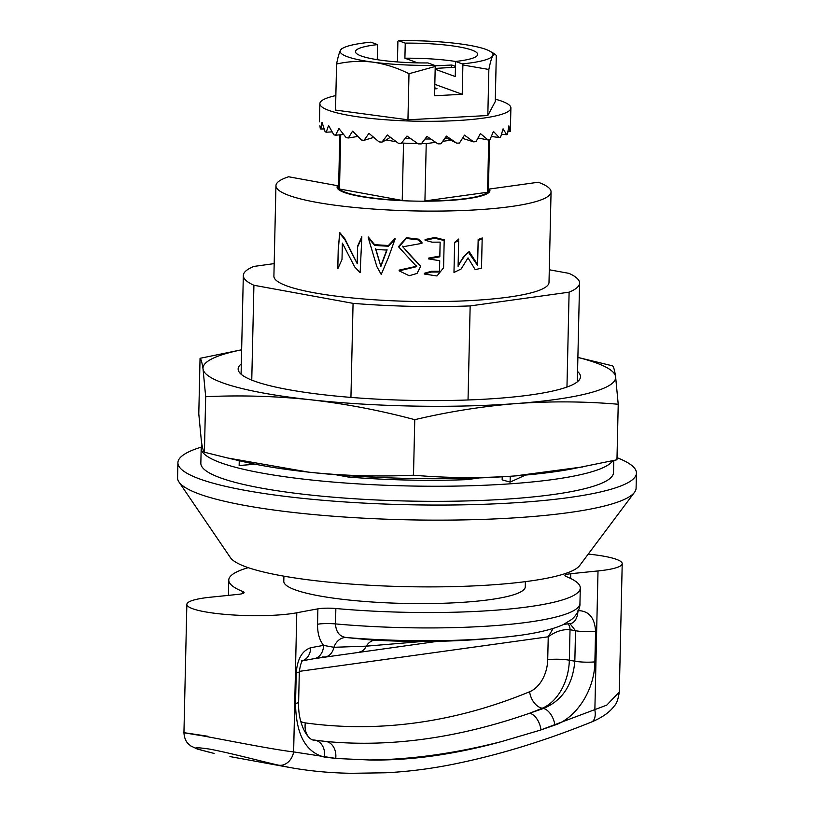 <?xml version="1.0" encoding="UTF-8"?>
<svg xmlns="http://www.w3.org/2000/svg" width="814" height="814" viewBox="0 0 814 814"><rect width="100%" height="100%" fill="white"/><g stroke="black" fill="none" stroke-linecap="round" stroke-linejoin="round"><path stroke-width="1.22" d="M409.157 275.712L399.135 270.848L416.707 266.626L398.789 247.08L406.318 238.441L418.477 239.896L421.957 243.345L402.777 246.805L420.685 266.341L417.043 273.463L409.157 275.712M421.957 242.541L418.477 239.153L406.308 237.708L398.789 246.347M416.687 266.259L399.125 270.116L399.125 270.828M337.535 188.451L337.596 185.704A76.435 12.271 1.3 0 0 337.088 187.067A76.435 12.271 1.3 0 0 359.523 196.296A76.435 12.271 1.3 0 0 442.653 200.793A76.435 12.271 1.3 0 0 489.926 190.537A76.435 12.271 1.3 0 0 489.397 189.031L489.326 192.002M201.302 447.12A229.314 36.823 1.3 0 0 177.91 462.678L177.574 477.757A229.314 36.823 1.3 0 0 178.968 481.99A229.314 36.823 1.3 0 0 244.882 505.453A229.314 36.823 1.3 0 0 482.051 519.424A229.314 36.823 1.3 0 0 634.503 492.328A229.314 36.823 1.3 0 0 636.09 488.166L636.426 473.076A229.314 36.823 1.3 0 0 617.012 457.682M177.91 462.678A229.314 36.823 1.3 0 0 245.228 490.374A229.314 36.823 1.3 0 0 494.627 503.866A229.314 36.823 1.3 0 0 636.426 473.076M178.968 481.99L230.423 557.641A175.804 28.236 1.3 0 0 280.962 575.64A175.804 28.236 1.3 0 0 462.79 586.345A175.804 28.236 1.3 0 0 579.66 565.567L634.503 492.328M337.596 185.704L288.624 176.77A137.586 22.1 1.3 0 0 275.946 185.673L273.901 276.19A137.586 22.1 1.3 0 0 314.285 292.806A137.586 22.1 1.3 0 0 463.929 300.905A137.586 22.1 1.3 0 0 549.002 282.438L551.058 191.921A137.586 22.1 1.3 0 0 538.258 182.244L489.397 189.031M275.946 185.673A137.586 22.1 1.3 0 0 316.341 202.299A137.586 22.1 1.3 0 0 465.974 210.388A137.586 22.1 1.3 0 0 551.058 191.921M342.368 243.111L342.002 259.513L337.81 268.773L338.207 250.814L339.703 233.364L344.851 239.55L357.234 263.695L357.611 246.957L361.803 237.719L360.134 272.659L354.731 266.961L342.368 243.111M357.234 263.695L344.841 238.695L339.713 232.489L338.207 249.827L337.8 267.714M374.613 245.421A142.175 22.833 1.3 0 0 388.42 246.225L395.014 239.194L388.573 257.132L381.217 274.46L376.811 266.473L368.254 237.739L374.613 245.421L374.613 244.658L368.264 236.945M395.024 239.285L395.014 238.543L388.42 245.482A137.586 22.1 -178.7 0 1 374.613 244.658M388.42 246.225L388.42 245.482M380.871 266.483L387.016 250.081A142.175 22.833 -178.7 0 1 375.732 249.43L380.871 266.483L375.732 248.657M361.813 236.813L357.611 246.154L357.224 262.891M420.685 266.351L405.748 250.6M439.733 260.734L428.5 258.872L439.825 256.807L440.15 242.134L432.102 242.175L425.081 240.252L434.829 238.237L444.19 240.527L443.579 267.765L436.986 275.956L424.318 274.033L431.349 272.039L439.479 272.008L439.733 260.734L439.468 271.255L431.359 271.296L424.308 273.29L424.318 274.043M440.13 242.134L439.814 256.054L428.49 258.13L428.5 258.872M444.19 239.815L434.849 237.495L425.071 239.52L425.081 240.252M482.163 238.075L478.164 239.428L477.594 264.601L469.2 251.567L463.665 256.603L459.198 263.787M458.689 239.153L454.65 242.379L453.988 271.713M468.019 257.865L461.141 268.966L453.988 272.466L454.67 242.43L458.669 240.883L458.099 266.341C460.917 260.785 464.326 256.034 468.315 252.086L477.594 265.435L478.164 240.506L482.173 238.726L481.501 268.081L475.244 269.699L468.019 257.865M439.479 272.008L439.468 271.255M477.594 265.435L477.594 264.601M466.219 479.67L466.249 478.337M468.03 399.979L470.156 305.922L569.108 292.175A168.162 27.004 1.3 0 0 579.568 283.13A168.162 27.004 1.3 0 0 568.986 273.362L549.287 269.77M350.936 397.405L353.062 303.357A168.162 27.004 1.3 0 0 470.156 305.922M349.125 477.096L349.155 475.742M251.76 380.107L253.917 285.266L353.062 303.357M274.186 263.614L253.795 266.443A168.162 27.004 1.3 0 0 243.325 275.498A168.162 27.004 1.3 0 0 253.917 285.266M566.961 387.047L569.108 292.175M439.825 256.807L439.814 256.054M387.006 249.338L380.86 265.73M525.396 581.644L525.274 586.772A120.777 19.394 -178.7 0 1 450.6 602.991A120.777 19.394 -178.7 0 1 319.241 595.879A120.777 19.394 -178.7 0 1 283.791 581.298L283.913 576.159M248.25 567.663A175.804 28.236 1.3 0 0 228.775 580.046A175.804 28.236 1.3 0 0 242.887 591.554A15.283 2.452 -178.7 0 1 244.119 592.551A15.283 2.452 -178.7 0 1 238.329 594.342A1553.611 249.501 1.3 0 1 211.06 597.14A61.152 9.819 -178.7 0 0 186.854 604.395A61.152 9.819 -178.7 0 0 228.459 614.651A61.152 9.819 -178.7 0 0 296.784 612.779A1553.611 249.501 1.3 0 1 317.887 608.852A15.283 2.452 -178.7 0 1 335.856 608.516A175.804 28.236 1.3 0 0 580.301 588.023A175.804 28.236 1.3 0 0 566.188 576.526A15.283 2.452 -178.7 0 1 564.957 575.518A15.283 2.452 -178.7 0 1 570.736 573.738L570.634 578.469M588.257 554.09A61.152 9.819 -178.7 0 1 622.211 563.685A61.152 9.819 -178.7 0 1 609.869 569.291A61.152 9.819 -178.7 0 1 598.015 570.94A1553.611 249.501 1.3 0 0 570.736 573.738M577.96 610.602C588.898 610.805 594.78 617.734 595.573 631.389L594.881 661.874C594.688 689.814 576.607 717.826 554.873 725.091L540.089 730.209L606.786 705.117L619.301 691.971L622.211 563.685M619.301 691.971C618.172 699.328 616.564 703.907 614.478 705.707C610.032 712.026 602.36 717.48 591.442 722.049C546.418 740.201 502.787 753.754 460.541 762.718C435.287 768.192 410.348 771.55 385.714 772.781L351.607 773.3C330.484 772.995 310.144 771.112 290.598 767.643L278.408 765.15A15.283 12.312 -77.1 0 0 293.63 751.912L336.386 758.495L324.46 757.091C305.637 752.278 295.991 734.401 295.533 703.449L296.225 672.964C297.314 659.086 302.136 650.671 310.683 647.73A1553.611 249.501 -178.7 0 1 323.575 645.39C319.475 640.211 317.46 633.17 317.541 624.257L317.887 608.852M540.089 730.209L501.566 741.574C454.802 753.51 410.663 759.645 369.118 759.971C410.042 760.734 454.192 754.598 501.566 741.574M369.118 759.971L336.386 758.495M591.442 722.049A15.283 8.272 -112.4 0 0 594.861 710.073L598.015 570.94M278.408 765.15C263.309 761.802 228.592 752.563 209.015 749.002C189.906 746.377 191.605 747.852 214.113 753.418L213.889 753.367A15.283 9.483 -77.8 0 0 214.113 753.418M207.896 736.273C178.358 731.755 176.384 731.572 201.964 735.724C227.137 740.323 273.443 749.602 293.63 751.912L296.784 612.779M595.573 631.389A15.283 2.452 -178.7 0 1 575.529 630.728L569.993 623.677M295.533 703.449A15.283 2.452 -178.7 0 0 298.626 702.044C297.69 725.488 309.015 741.116 314.194 740.068L326.119 741.483C390.384 747.527 458.231 738.105 529.68 713.206L543.487 708.455C562.281 700.64 572.73 684.889 574.837 661.212L575.529 630.728L570.024 629.721C562.8 629.1 555.535 631.461 548.239 636.792L299.328 671.357M553.103 628.489L548.239 636.792L547.71 659.727A15.283 2.452 -178.7 0 1 569.332 660.205A45.859 31.858 -79.7 0 1 542.216 708.231A833.994 579.344 -79.7 0 1 529.68 713.206A15.283 9.117 -108.4 0 1 540.964 729.914M322.619 656.918A15.283 11.243 -98.9 0 0 325.325 656.939L325.325 656.939A15.283 11.243 -98.9 0 0 333.903 647.293L366.28 646.163L422.222 641.493M437.678 641.32L314.326 658.638A15.283 11.813 -100.1 0 0 323.575 645.39L333.903 647.293A15.283 11.966 -82.5 0 1 346.265 637.535L368.722 639.753C413.797 642.724 458.872 641.88 503.927 637.209A163.614 26.272 -178.7 0 1 346.265 637.535C339.57 636.599 335.989 632.051 335.5 623.911A175.804 28.236 1.3 0 0 579.944 603.428L580.301 588.023M577.909 611.711A15.283 9.351 84.1 0 1 570.115 623.666L570.115 623.666A15.283 9.351 84.1 0 1 568.192 623.544M340.72 134.727L339.489 189.001A74.908 12.027 -178.7 0 0 402.228 200.448L339.489 189.001M417.724 143.559A74.908 12.027 -178.7 0 1 403.53 143.122L401.74 142.796M396.357 141.809L386.212 139.957L381.939 142.135L387.383 134.992L398.25 143.203A95.543 15.344 1.3 0 0 401.302 143.345L406.99 136.03L418.172 143.875A95.543 15.344 1.3 0 0 421.255 143.915L426.963 136.406L437.942 143.864A95.543 15.344 1.3 0 0 440.934 143.803L446.408 136.111L456.715 143.183A95.543 15.344 1.3 0 0 459.472 143.02L464.479 135.144L473.656 141.86A95.543 15.344 1.3 0 0 476.058 141.595L480.392 133.557L488.024 139.947A95.543 15.344 1.3 0 0 489.977 139.601L493.447 131.42L499.196 137.535A95.543 15.344 1.3 0 0 500.61 137.118L503.083 128.816L506.684 134.727A95.543 15.344 1.3 0 0 507.488 134.259L508.862 125.875L510.164 131.644A95.543 15.344 1.3 0 0 510.327 131.146L510.907 107.997A95.543 15.344 1.3 0 0 495.309 99.186M374.053 137.739L373.188 137.586M435.653 142.308L426.231 143.62A74.908 12.027 -178.7 0 1 421.489 143.61M462.922 138.522L462.301 138.614M450.722 140.222L442.704 141.331M488.736 139.825L487.545 192.246A74.908 12.027 -178.7 0 1 424.928 200.946L426.231 143.62M403.53 143.122L402.228 200.448M487.545 192.246L424.928 200.946M554.873 725.091A15.283 8.893 -109.6 0 0 543.487 708.455L542.216 708.231A15.283 10.043 -112.4 0 1 529.639 691.747A30.576 21.235 100.3 0 0 547.71 659.727M302.757 660.632A15.283 11.935 -100.4 0 0 310.683 647.73M359.239 652.045A15.283 10.592 -97.7 0 0 366.28 646.163A15.283 11.64 92.7 0 1 375.305 640.16M335.694 758.424A15.283 11.915 -84.3 0 0 326.119 741.483A833.994 579.344 -79.7 0 1 313.726 739.967A45.859 31.858 -79.7 0 1 313.665 739.957M324.46 757.091A15.283 12.027 -82.4 0 0 314.998 740.191L313.726 739.967A15.283 10.989 -82.1 0 1 313.614 739.936M335.846 95.574A95.543 15.344 1.3 0 0 319.861 103.663A95.543 15.344 1.3 0 0 386.63 119.831A95.543 15.344 1.3 0 0 493.793 116.331A95.543 15.344 1.3 0 0 510.907 107.997M319.922 125.773L320.278 128.5A95.543 15.344 1.3 0 0 320.757 128.999L322.029 122.354L325.101 131.715A95.543 15.344 1.3 0 0 326.2 132.204L328.591 125.529L333.842 134.798A95.543 15.344 1.3 0 0 335.521 135.246L338.919 128.5L346.133 137.597A95.543 15.344 1.3 0 0 348.321 137.993L352.584 131.146L361.426 139.998A95.543 15.344 1.3 0 0 364.021 140.323L368.976 133.343L379.049 141.89A95.543 15.344 1.3 0 0 381.939 142.135M455.453 67.226L435.185 68.417M404.904 58.211L405.25 43.132L398.585 40.7A76.435 12.271 1.3 0 1 460.236 43.915A76.435 12.271 1.3 0 1 489.987 51.241A76.435 12.271 1.3 0 1 492.735 55.749C491.463 58.323 490.17 62.892 488.858 69.465L487.82 115.527L495.258 101.567L496.296 55.505L495.136 54.212L492.735 55.749A76.435 12.271 1.3 0 1 462.26 63.889L455.586 61.457A61.152 9.819 1.3 0 0 404.904 58.211L417.714 62.882M434.869 65.842L451.79 65.028L455.474 66.372M435.164 69.231L455.25 76.547L455.586 61.457A61.152 9.819 -178.7 0 0 477.716 54.416A61.152 9.819 -178.7 0 0 405.25 43.132M451.79 65.028L451.088 67.481M444.78 138.411L447.069 138.238M425 139.001L430.769 139.011M405.016 138.583L410.877 138.787M390.751 137.658L389.794 137.597M488.858 69.465L462.891 64.988L462.23 94.292L434.564 95.767L435.225 66.463L408.994 73.728C397.283 67.847 385.266 63.991 372.934 62.149C360.592 60.684 348.473 61.315 336.569 64.031C337.881 57.458 339.163 52.879 340.435 50.315A76.435 12.271 1.3 0 1 343.345 47.904A76.435 12.271 1.3 0 1 370.909 42.175L377.584 44.607L377.238 59.676M487.82 115.527L407.946 119.79L335.521 110.094L336.569 64.031M507.977 131.522L510.164 131.644M501.495 134.259L506.684 134.727M491.33 136.477L499.196 137.535M478.022 138.014L488.024 139.947M473.656 141.86L462.464 138.349M456.715 143.183L445.502 137.393M386.212 139.967L390.313 137.261M373.657 137.403L364.021 140.323M357.753 136.447L348.321 137.993M343.508 134.452L335.521 135.246M332.061 131.888L326.2 132.204M324.053 128.948L320.757 128.999M397.436 61.935L397.904 41.321L398.585 40.7M435.225 66.463L434.595 65.364A76.435 12.271 1.3 0 1 372.934 62.149A76.435 12.271 1.3 0 1 340.435 50.315L341.758 48.738M434.717 88.848L437.006 88.726L434.747 87.739M377.584 44.607A61.152 9.819 -178.7 0 0 355.453 51.648A61.152 9.819 -178.7 0 0 427.92 62.932L434.595 65.364M408.994 73.728L407.946 119.79M462.26 63.889L462.891 64.988M462.23 94.292L434.818 84.32M612.749 460.744A206.38 33.14 -178.7 0 1 433.811 486.253A206.38 33.14 -178.7 0 1 214.316 460.164A206.38 33.14 -178.7 0 1 201.18 448.107A206.38 33.14 -178.7 0 1 202.035 445.238M613.776 460.51L613.502 472.558A206.38 33.14 -178.7 0 1 443.61 501.312A206.38 33.14 -178.7 0 1 213.97 475.244A206.38 33.14 -178.7 0 1 200.844 463.197L201.18 448.107M479.395 477.92L467.073 479.629A169.688 27.249 -178.7 0 1 348.28 477.024L335.673 474.725M577.564 371.489A171.225 27.493 -178.7 0 1 573.392 384.32A171.225 27.493 -178.7 0 1 498.392 398.3A171.225 27.493 -178.7 0 1 244.912 376.862A171.225 27.493 -178.7 0 1 241.32 363.858M241.646 349.786L200.051 358.313C201.109 359.228 202.106 362.81 203.052 369.068A206.38 33.14 -178.7 0 1 241.646 349.817M577.889 357.448A206.38 33.14 -178.7 0 1 615.598 376.617A206.38 33.14 -178.7 0 1 516.687 403.53C550.752 401.119 584.605 401.363 618.223 404.253L616.961 459.788L571.163 469.088A206.38 33.14 -178.7 0 1 515.048 475.936C480.972 478.337 447.13 478.093 413.502 475.203C378.703 476.841 343.793 475.834 308.771 472.161L227.605 457.987L204.416 452.228L205.677 396.703C240.476 395.065 275.397 396.082 310.409 399.745C345.421 403.775 380.209 410.419 414.764 419.678C448.636 411.67 482.61 406.288 516.687 403.53A206.38 33.14 -178.7 0 1 310.409 399.745A206.38 33.14 -178.7 0 1 203.052 369.068L205.677 396.703M413.502 475.203L414.764 419.678M510.236 476.282L510.103 482.112L525.498 475.071M502.218 476.811L502.146 479.843L510.103 482.112M582.936 466.89L515.048 475.936A206.38 33.14 -178.7 0 1 308.771 472.161A206.38 33.14 -178.7 0 1 243.294 461.65L227.605 457.987M618.223 404.253L615.598 376.617C614.651 370.36 613.654 366.778 612.596 365.862L577.889 357.417M204.416 452.228C203.358 451.312 202.36 447.731 201.414 441.473L198.789 413.838L200.051 358.313M239.255 460.704L239.143 465.557L254.904 464.153M255.179 464.204L239.143 465.557M418.477 239.896L418.477 239.153M242.847 593.498L242.887 591.554M594.881 661.874A15.283 2.452 -178.7 0 1 574.837 661.212L569.332 660.205L570.024 629.721A7.641 5.311 -79.7 0 0 567.897 623.9M300.722 721.469A30.576 21.235 100.3 0 0 305.342 722.903A15.283 10.989 -82.1 0 0 308.414 736.69M305.342 722.903A818.711 568.721 100.3 0 0 529.639 691.747M335.856 608.516L335.5 623.911A15.283 2.452 1.3 0 0 317.541 624.257M519.627 635.337A163.614 26.272 -178.7 0 1 503.927 637.209C530.331 634.645 550.05 630.474 563.085 624.725L571.642 619.464C578.459 613.736 580.311 606.135 579.944 603.428M301.394 660.988L303.001 660.388C301.607 660.907 300.376 664.641 299.318 671.56A15.283 2.452 -178.7 0 1 296.225 672.964M416.697 266.626L416.697 265.883M368.254 237.027L368.254 237.8M458.689 239.031L458.699 239.815M241.086 374.196L243.325 275.498M577.33 381.827L579.568 283.13M482.163 237.8L482.173 238.655M421.957 243.335L421.957 242.592M402.788 246.805L402.777 246.072M444.19 239.692L444.19 240.456M361.803 236.579L361.813 237.362M290.598 767.643L229.965 756.582M186.854 604.395L183.944 732.681C184.381 740.699 188.299 743.762 188.095 743.599L190.741 745.919L197.415 749.094L213.889 753.367M228.429 595.37L228.775 580.046M563.949 624.307L570.115 623.666M339.804 134.819L338.563 189.54M489.55 139.682L488.339 192.938M314.326 658.638L302.645 660.754M298.626 702.044L299.318 671.56M319.454 121.856L319.861 103.663M343.345 47.904L341.748 48.728M489.987 51.241L495.136 54.202"/></g></svg>
